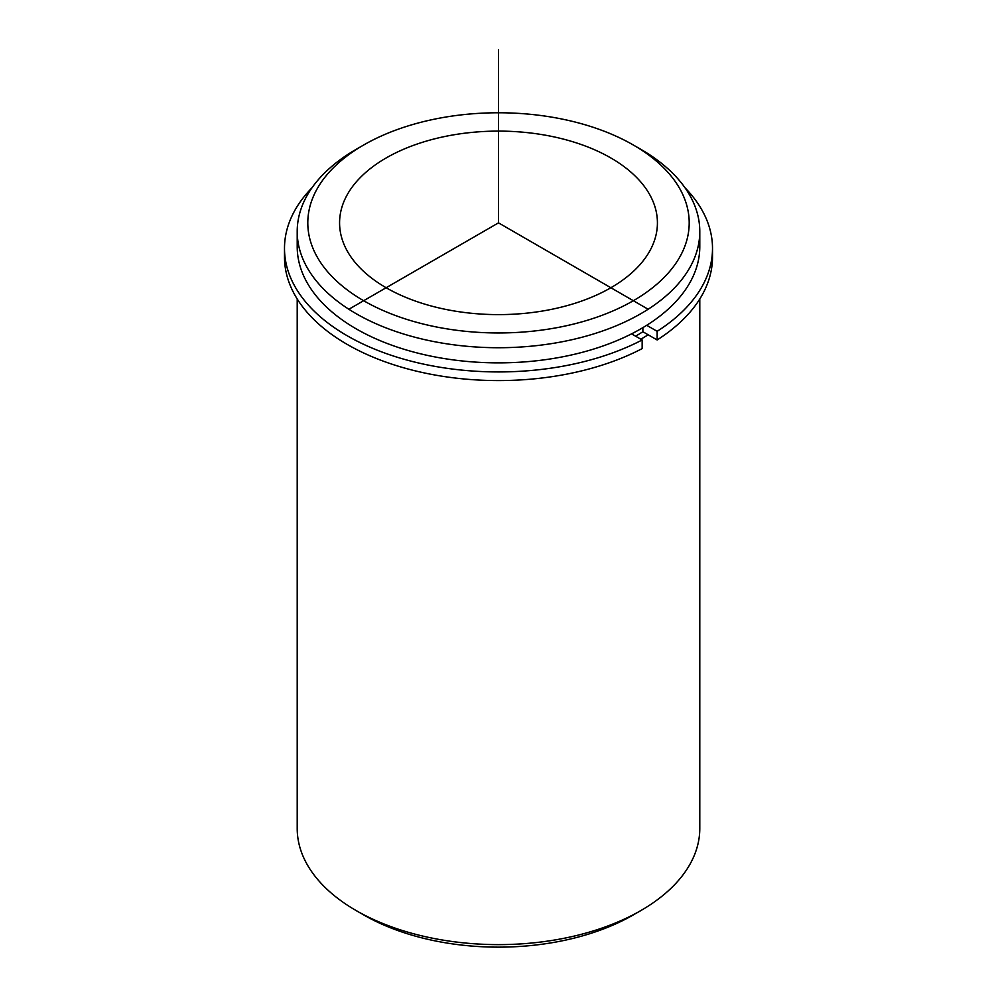 <?xml version="1.0" encoding="UTF-8"?>
<svg xmlns="http://www.w3.org/2000/svg" width="997" height="997" viewBox="0 0 997 997"><rect width="100%" height="100%" fill="white"/><g stroke="black" fill="none" stroke-linecap="round" stroke-linejoin="round"><path stroke-width="1.5" d="M657.135 339.965A214.006 123.553 0 0 0 712.506 257.027L712.506 248.378A214.006 123.553 0 0 1 657.135 331.316L657.135 339.965L642.878 331.739A193.879 111.938 180 0 1 635.6 336.176M650.991 197.032A158.922 91.749 180 0 1 657.422 222.854A158.922 91.749 180 0 1 521.107 313.681A158.922 91.749 180 0 1 346.009 248.689A158.922 91.749 180 0 1 339.578 222.854A158.922 91.749 180 0 1 475.893 132.04A158.922 91.749 180 0 1 650.991 197.032M648.137 334.768A201.294 116.213 180 0 1 640.834 339.204M633.344 145.014L640.847 149.338A201.294 116.213 180 0 1 691.656 198.789A201.294 116.213 180 0 1 699.794 231.516L699.794 246.645A201.294 116.213 180 0 1 527.126 361.687A201.294 116.213 180 0 1 305.344 279.372A201.294 116.213 180 0 1 297.206 246.645L297.206 231.516A201.294 116.213 180 0 1 356.153 149.338L363.656 145.014A190.701 110.106 180 0 1 633.344 145.014A190.701 110.106 180 0 1 681.487 191.86A190.701 110.106 180 0 1 552.188 328.512A190.701 110.106 180 0 1 315.513 253.861A190.701 110.106 180 0 1 363.656 145.014M699.794 231.516A201.294 116.213 180 0 1 527.126 346.545A201.294 116.213 180 0 1 305.344 264.23A201.294 116.213 180 0 1 297.206 231.516M699.794 298.988L699.794 828.395A201.294 116.213 180 0 1 640.847 910.573A201.294 116.213 180 0 1 356.153 910.573A201.294 116.213 180 0 1 305.344 861.121A201.294 116.213 180 0 1 297.206 828.395L297.206 298.988M640.847 910.573L633.344 914.897A190.701 110.106 180 0 1 363.656 914.897L356.153 910.573M284.494 248.378L284.494 257.027A214.006 123.553 0 0 0 411.736 369.974A214.006 123.553 0 0 0 642.155 348.614L642.155 339.965A214.006 123.553 0 0 1 411.736 361.325A214.006 123.553 0 0 1 284.494 248.378A214.006 123.553 0 0 1 311.999 187.772M712.506 248.378A214.006 123.553 0 0 0 685.001 187.772M631.562 333.858L642.155 339.965M642.878 331.739L642.878 327.627M657.135 331.316L646.704 325.296M648.337 309.369L498.5 222.854L348.663 309.369M498.5 222.854L498.5 49.85"/></g></svg>

